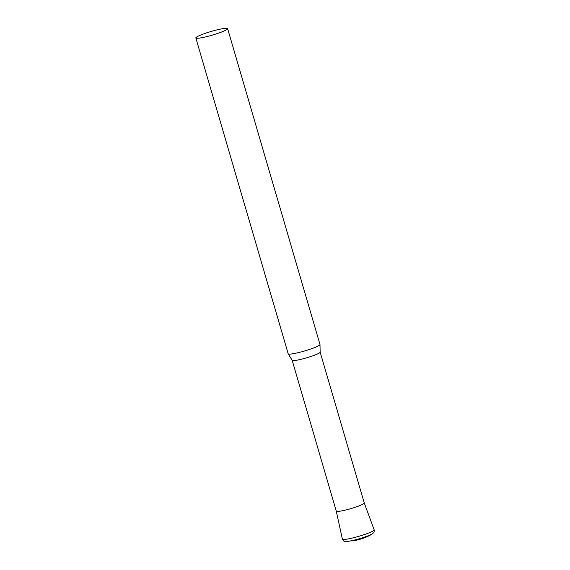 <?xml version="1.0" encoding="UTF-8"?>
<svg xmlns="http://www.w3.org/2000/svg" width="570" height="570" viewBox="0 0 570 570"><rect width="100%" height="100%" fill="white"/><g stroke="black" fill="none" stroke-linecap="round" stroke-linejoin="round"><path stroke-width="0.85" d="M195.831 37.941L288.185 353.77A16.566 1.924 -16.3 0 0 288.206 353.828A16.566 1.924 -16.3 0 0 301.103 351.947A16.566 1.924 -16.3 0 0 318.459 345.833A16.566 1.924 -16.3 0 0 319.991 344.536A16.566 1.924 -16.3 0 0 319.984 344.472L227.622 28.643A16.566 1.924 -16.3 0 0 214.947 30.41A16.566 1.924 -16.3 0 0 197.348 36.58A16.566 1.924 -16.3 0 0 195.831 37.941A16.566 1.924 -16.3 0 0 208.506 36.181A16.566 1.924 -16.3 0 0 226.105 30.003A16.566 1.924 -16.3 0 0 227.622 28.643M292.161 360.29A14.578 1.689 -16.3 0 0 292.182 360.34A14.578 1.689 -16.3 0 0 303.532 358.68A14.578 1.689 -16.3 0 0 318.808 353.3A14.578 1.689 -16.3 0 0 320.148 352.16L319.991 344.536M292.168 360.311L336.272 511.133A14.578 1.689 -16.3 0 0 347.422 509.58A14.578 1.689 -16.3 0 0 362.912 504.144A14.578 1.689 -16.3 0 0 364.251 502.947L320.148 352.132M364.244 502.94A14.578 1.689 163.7 0 1 344.273 510.357A14.578 1.689 163.7 0 1 336.264 511.119L342.385 539.113C344.323 542.205 344.081 541.001 345.819 541.5L355.787 540.396C363.026 538.678 368.619 536.441 372.566 533.677A14.784 1.717 163.7 0 1 352.958 540.403A14.784 1.717 163.7 0 1 345.819 541.5M364.251 502.94L374.169 529.815A16.558 1.917 163.7 0 1 351.483 538.244A16.558 1.917 163.7 0 1 342.385 539.113M292.182 360.34L288.206 353.828M374.169 529.815C374.212 533.463 373.763 532.323 372.566 533.677"/></g></svg>
